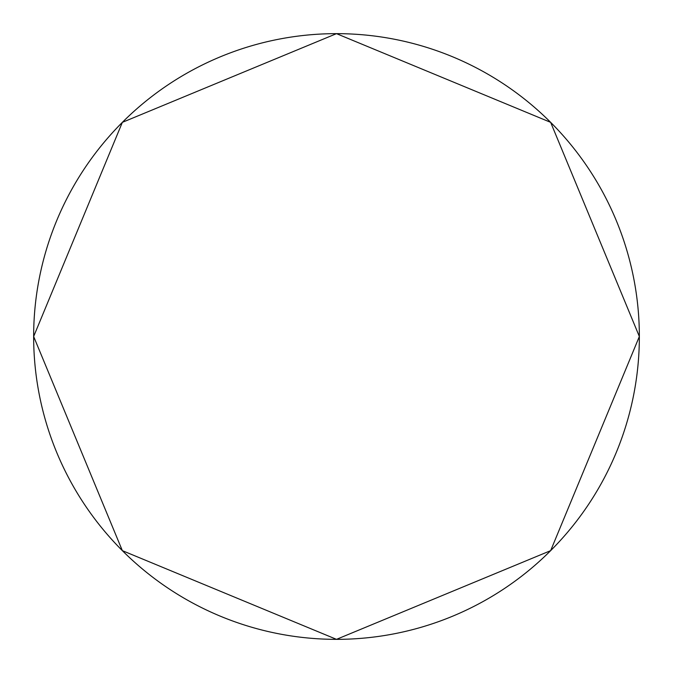 <?xml version="1.0" encoding="UTF-8"?>
<svg xmlns="http://www.w3.org/2000/svg" width="673" height="673" viewBox="0 0 673 673"><rect width="100%" height="100%" fill="white"/><g stroke="black" fill="none" stroke-linecap="round" stroke-linejoin="round"><path stroke-width="1.01" d="M639.35 336.5A302.85 302.85 0 0 0 336.5 33.65A302.85 302.85 0 0 0 33.65 336.5A302.85 302.85 0 0 0 336.5 639.35A302.85 302.85 0 0 0 639.35 336.5A302.85 302.85 0 0 1 336.5 639.35A302.85 302.85 0 0 1 33.65 336.5M336.5 33.65L550.649 122.351L639.35 336.5L550.649 550.649L336.5 639.35L122.351 550.649L33.65 336.5L122.351 122.351L336.5 33.65"/></g></svg>
